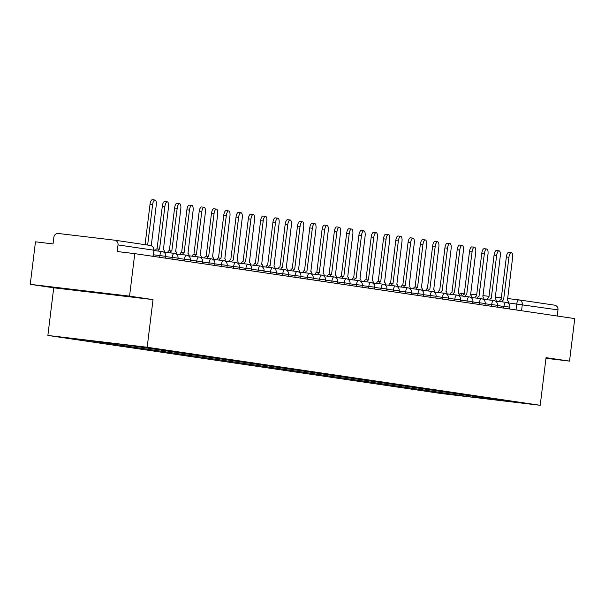 <?xml version="1.0" encoding="UTF-8"?>
<svg xmlns="http://www.w3.org/2000/svg" width="605" height="605" viewBox="0 0 605 605"><rect width="100%" height="100%" fill="white"/><g stroke="black" fill="none" stroke-linecap="round" stroke-linejoin="round"><path stroke-width="0.91" d="M129.553 296.14L30.25 284.342L53.724 287.806L47.871 335.45L440.909 393.492L540.212 405.297L147.174 347.255L153.027 299.611L129.553 296.14L134.771 253.631L574.75 318.601L569.532 361.117L546.058 357.653L540.212 405.297M30.25 284.342L35.468 241.826L53.043 243.913L53.86 237.289A4.303 4.001 -81.6 0 1 58.36 233.492L114.564 240.17A4.303 4.001 -81.6 0 1 114.663 240.185L150.35 245.456A4.303 4.001 98.4 0 1 153.693 250.183L118.013 244.919A4.303 4.001 -81.6 0 0 114.663 240.185M519.067 299.906L554.535 305.147A4.303 4.001 98.4 0 1 557.984 309.889L508.54 302.939M557.235 316.014L557.984 309.889M545.975 358.319L569.532 361.117M118.013 244.919L117.196 251.536L134.771 253.631M96.044 341.22L95.65 341.553L82.416 339.602L115.782 343.564L133.682 346.075L497.098 399.746L505.667 401.145L472.301 397.175L459.066 395.224L460.171 394.286M95.65 341.553L459.066 395.224M47.871 335.45L147.174 347.255M53.724 287.806L153.027 299.611M110.775 294.484L69.976 289.417L110.806 294.227M454.544 393.462L454.4 394.672M473.019 396.184L472.301 397.175M88.701 291.421L88.648 291.852M145.071 244.677L150.025 204.354A4.953 1.83 -83.2 0 1 152.422 199.703L155.001 200.013A4.953 1.83 96.8 0 0 152.604 204.664L147.65 245.055M151.258 245.69L156.234 205.193A4.953 1.83 96.8 0 0 155.001 200.013M164.522 252.754A4.303 1.588 96.8 0 0 163.388 249.759L168.515 207.008A4.953 1.83 96.8 0 0 167.29 201.828A4.953 1.83 96.8 0 0 164.893 206.479L159.531 249.184A4.303 1.588 96.8 0 0 159.516 249.184A4.303 1.588 96.8 0 0 157.928 251.045M155.349 250.735A4.303 1.588 -83.2 0 1 156.929 248.882A4.303 1.588 -83.2 0 1 156.945 248.882L159.493 249.184M157.066 248.897L162.314 206.169A4.953 1.83 -83.2 0 1 164.711 201.518L167.29 201.828M176.811 254.569A4.303 1.588 96.8 0 0 175.677 251.574L180.804 208.823A4.953 1.83 96.8 0 0 179.579 203.643A4.953 1.83 96.8 0 0 177.182 208.294L171.82 250.999A4.303 1.588 96.8 0 0 171.797 250.999A4.303 1.588 96.8 0 0 170.217 252.86M167.638 252.55A4.303 1.588 -83.2 0 1 169.218 250.689A4.303 1.588 -83.2 0 1 169.234 250.697L171.782 250.999L169.218 250.689M169.355 250.712L174.603 207.984A4.953 1.83 -83.2 0 1 176.993 203.333L179.579 203.643M189.1 256.384A4.303 1.588 96.8 0 0 187.966 253.389L193.093 210.638A4.953 1.83 96.8 0 0 191.868 205.458A4.953 1.83 96.8 0 0 189.471 210.109L184.101 252.814A4.303 1.588 96.8 0 0 184.086 252.814A4.303 1.588 96.8 0 0 182.506 254.675M179.927 254.365A4.303 1.588 -83.2 0 1 181.508 252.504A4.303 1.588 -83.2 0 1 181.523 252.512L184.071 252.814L181.508 252.504M181.644 252.527L186.885 209.799A4.953 1.83 -83.2 0 1 189.282 205.148L191.868 205.458M201.389 258.199A4.303 1.588 96.8 0 0 200.247 255.204L205.382 212.453A4.953 1.83 96.8 0 0 204.15 207.273A4.953 1.83 96.8 0 0 201.752 211.916L196.391 254.629A4.303 1.588 96.8 0 0 196.375 254.629A4.303 1.588 96.8 0 0 194.795 256.49M192.208 256.18A4.303 1.588 -83.2 0 1 193.797 254.319A4.303 1.588 -83.2 0 1 193.812 254.327L196.36 254.629L193.797 254.319M193.925 254.334L199.174 211.614A4.953 1.83 -83.2 0 1 201.571 206.963L204.15 207.273M213.671 260.014A4.303 1.588 96.8 0 0 212.537 257.019L217.664 214.268A4.953 1.83 96.8 0 0 216.439 209.088A4.953 1.83 96.8 0 0 214.041 213.731L208.68 256.444A4.303 1.588 96.8 0 0 208.665 256.444A4.303 1.588 96.8 0 0 207.076 258.305M204.498 257.995A4.303 1.588 -83.2 0 1 206.078 256.134A4.303 1.588 -83.2 0 1 206.093 256.142L208.649 256.444L206.078 256.134M206.214 256.149L211.463 213.429A4.953 1.83 -83.2 0 1 213.86 208.778L216.439 209.088M225.96 261.829A4.303 1.588 96.8 0 0 224.826 258.827L229.953 216.083A4.953 1.83 96.8 0 0 228.728 210.903A4.953 1.83 96.8 0 0 226.33 215.546L220.969 258.259A4.303 1.588 96.8 0 0 220.946 258.259A4.303 1.588 96.8 0 0 219.365 260.12M216.787 259.81A4.303 1.588 -83.2 0 1 218.367 257.949A4.303 1.588 -83.2 0 1 218.382 257.957L220.931 258.259L218.367 257.949M218.503 257.964L223.752 215.244A4.953 1.83 -83.2 0 1 226.141 210.593L228.728 210.903M238.249 263.644A4.303 1.588 96.8 0 0 237.115 260.642L242.242 217.898A4.953 1.83 96.8 0 0 241.017 212.718A4.953 1.83 96.8 0 0 238.62 217.361L233.25 260.074A4.303 1.588 96.8 0 0 233.235 260.074A4.303 1.588 96.8 0 0 231.654 261.927M229.076 261.625A4.303 1.588 -83.2 0 1 230.656 259.764A4.303 1.588 -83.2 0 1 230.671 259.764L230.656 259.764M230.792 259.779L236.033 217.059A4.953 1.83 -83.2 0 1 238.43 212.408L241.017 212.718M250.538 265.459A4.303 1.588 96.8 0 0 249.396 262.457L254.531 219.713A4.953 1.83 96.8 0 0 253.298 214.533A4.953 1.83 96.8 0 0 250.909 219.176L245.539 261.889A4.303 1.588 96.8 0 0 245.524 261.889A4.303 1.588 96.8 0 0 243.944 263.742M241.357 263.44A4.303 1.588 -83.2 0 1 242.945 261.579A4.303 1.588 -83.2 0 1 242.96 261.579L242.945 261.579M243.074 261.594L248.322 218.874A4.953 1.83 -83.2 0 1 250.72 214.223L253.298 214.533M262.82 267.274A4.303 1.588 96.8 0 0 261.685 264.272L266.813 221.528A4.953 1.83 96.8 0 0 265.587 216.34A4.953 1.83 96.8 0 0 263.19 220.991L257.828 263.704A4.303 1.588 96.8 0 0 257.813 263.704A4.303 1.588 96.8 0 0 256.233 265.557M253.646 265.255A4.303 1.588 -83.2 0 1 255.227 263.394A4.303 1.588 -83.2 0 1 255.249 263.394L255.227 263.394M255.363 263.409L260.611 220.689A4.953 1.83 -83.2 0 1 263.009 216.038L265.587 216.34M275.109 269.089A4.303 1.588 96.8 0 0 273.974 266.087L279.102 223.343A4.953 1.83 96.8 0 0 277.876 218.155A4.953 1.83 96.8 0 0 275.479 222.806L270.117 265.519A4.303 1.588 96.8 0 0 270.095 265.519A4.303 1.588 96.8 0 0 268.514 267.372M265.935 267.07A4.303 1.588 -83.2 0 1 267.516 265.209A4.303 1.588 -83.2 0 1 267.531 265.209L267.516 265.209M267.652 265.224L272.9 222.504A4.953 1.83 -83.2 0 1 275.29 217.853L277.876 218.155M287.398 270.904A4.303 1.588 96.8 0 0 286.263 267.902L291.391 225.158A4.953 1.83 96.8 0 0 290.166 219.97A4.953 1.83 96.8 0 0 287.768 224.621L282.399 267.334A4.303 1.588 96.8 0 0 282.384 267.334A4.303 1.588 96.8 0 0 280.803 269.187M278.224 268.885A4.303 1.588 -83.2 0 1 279.805 267.024A4.303 1.588 -83.2 0 1 279.82 267.024L279.805 267.024M279.941 267.039L285.182 224.311A4.953 1.83 -83.2 0 1 287.579 219.668L290.166 219.97M299.687 272.719A4.303 1.588 96.8 0 0 298.552 269.717L303.68 226.973A4.953 1.83 96.8 0 0 302.447 221.785A4.953 1.83 96.8 0 0 300.057 226.436L294.688 269.149A4.303 1.588 96.8 0 0 294.673 269.142A4.303 1.588 96.8 0 0 293.092 271.002M290.506 270.7A4.303 1.588 -83.2 0 1 292.094 268.839A4.303 1.588 -83.2 0 1 292.109 268.839L292.094 268.839M292.223 268.854L297.471 226.126A4.953 1.83 -83.2 0 1 299.868 221.483L302.447 221.785M311.968 274.534A4.303 1.588 96.8 0 0 310.834 271.532L315.961 228.788A4.953 1.83 96.8 0 0 314.736 223.6A4.953 1.83 96.8 0 0 312.339 228.251L306.977 270.964A4.303 1.588 96.8 0 0 306.962 270.957A4.303 1.588 96.8 0 0 305.381 272.817M302.795 272.515A4.303 1.588 -83.2 0 1 304.375 270.654A4.303 1.588 -83.2 0 1 304.398 270.654L304.375 270.654M304.512 270.669L309.76 227.941A4.953 1.83 -83.2 0 1 312.157 223.298L314.736 223.6M324.257 276.341A4.303 1.588 96.8 0 0 323.123 273.347L328.25 230.603A4.953 1.83 96.8 0 0 327.025 225.415A4.953 1.83 96.8 0 0 324.628 230.066L319.266 272.779A4.303 1.588 96.8 0 0 319.251 272.772A4.303 1.588 96.8 0 0 317.663 274.632M315.084 274.322A4.303 1.588 -83.2 0 1 316.665 272.469A4.303 1.588 -83.2 0 1 316.68 272.469L319.228 272.772M316.801 272.484L322.049 229.756A4.953 1.83 -83.2 0 1 324.439 225.113L327.025 225.415M336.546 278.156A4.303 1.588 96.8 0 0 335.412 275.162L340.539 232.418A4.953 1.83 96.8 0 0 339.314 227.23A4.953 1.83 96.8 0 0 336.917 231.881L331.548 274.594A4.303 1.588 96.8 0 0 331.532 274.587A4.303 1.588 96.8 0 0 329.952 276.447M327.373 276.137A4.303 1.588 -83.2 0 1 328.954 274.284A4.303 1.588 -83.2 0 1 328.969 274.284L331.517 274.587M329.09 274.299L334.331 231.571A4.953 1.83 -83.2 0 1 336.728 226.92L339.314 227.23M348.835 279.971A4.303 1.588 96.8 0 0 347.701 276.977L352.828 234.226A4.953 1.83 96.8 0 0 351.596 229.045A4.953 1.83 96.8 0 0 349.206 233.696L343.837 276.402A4.303 1.588 96.8 0 0 343.821 276.402A4.303 1.588 96.8 0 0 342.241 278.262M339.655 277.952A4.303 1.588 -83.2 0 1 341.243 276.099A4.303 1.588 -83.2 0 1 341.258 276.099L343.806 276.402M341.371 276.114L346.62 233.386A4.953 1.83 -83.2 0 1 349.017 228.735L351.596 229.045M361.117 281.786A4.303 1.588 96.8 0 0 359.983 278.792L365.11 236.041A4.953 1.83 96.8 0 0 363.885 230.86A4.953 1.83 96.8 0 0 361.488 235.511L356.126 278.217A4.303 1.588 96.8 0 0 356.111 278.217A4.303 1.588 96.8 0 0 354.53 280.077M351.944 279.767A4.303 1.588 -83.2 0 1 353.524 277.914A4.303 1.588 -83.2 0 1 353.547 277.914L356.095 278.217M353.66 277.929L358.909 235.201A4.953 1.83 -83.2 0 1 361.306 230.55L363.885 230.86M373.406 283.601A4.303 1.588 96.8 0 0 372.272 280.607L377.399 237.856A4.953 1.83 96.8 0 0 376.174 232.675A4.953 1.83 96.8 0 0 373.777 237.326L368.415 280.032A4.303 1.588 96.8 0 0 368.4 280.032A4.303 1.588 96.8 0 0 366.812 281.892M364.233 281.582A4.303 1.588 -83.2 0 1 365.813 279.729A4.303 1.588 -83.2 0 1 365.828 279.729L368.377 280.032M365.949 279.744L371.198 237.016A4.953 1.83 -83.2 0 1 373.587 232.365L376.174 232.675M385.695 285.416A4.303 1.588 96.8 0 0 384.561 282.422L389.688 239.671A4.953 1.83 96.8 0 0 388.463 234.49A4.953 1.83 96.8 0 0 386.066 239.141L380.696 281.847A4.303 1.588 96.8 0 0 380.681 281.847A4.303 1.588 96.8 0 0 379.101 283.707M376.522 283.397A4.303 1.588 -83.2 0 1 378.102 281.537A4.303 1.588 -83.2 0 1 378.117 281.544L380.666 281.847M378.238 281.559L383.479 238.831A4.953 1.83 -83.2 0 1 385.877 234.18L388.463 234.49M397.984 287.231A4.303 1.588 96.8 0 0 396.85 284.237L401.977 241.486A4.953 1.83 96.8 0 0 400.744 236.305A4.953 1.83 96.8 0 0 398.355 240.949L392.985 283.662A4.303 1.588 96.8 0 0 392.97 283.662A4.303 1.588 96.8 0 0 391.39 285.522M388.803 285.212A4.303 1.588 -83.2 0 1 390.391 283.352A4.303 1.588 -83.2 0 1 390.406 283.359L392.955 283.662M390.527 283.367L395.768 240.646A4.953 1.83 -83.2 0 1 398.166 235.995L400.744 236.305M410.266 289.046A4.303 1.588 96.8 0 0 409.131 286.052L414.259 243.301A4.953 1.83 96.8 0 0 413.033 238.12A4.953 1.83 96.8 0 0 410.636 242.764L405.274 285.477A4.303 1.588 96.8 0 0 405.259 285.477A4.303 1.588 96.8 0 0 403.679 287.337M401.092 287.027A4.303 1.588 -83.2 0 1 402.673 285.167A4.303 1.588 -83.2 0 1 402.696 285.174L405.244 285.477M402.809 285.182L408.057 242.461A4.953 1.83 -83.2 0 1 410.455 237.81L413.033 238.12M422.555 290.861A4.303 1.588 96.8 0 0 421.42 287.859L426.548 245.116A4.953 1.83 96.8 0 0 425.323 239.935A4.953 1.83 96.8 0 0 422.925 244.579L417.563 287.292A4.303 1.588 96.8 0 0 417.548 287.292A4.303 1.588 96.8 0 0 415.96 289.152M413.381 288.842A4.303 1.588 -83.2 0 1 414.962 286.982A4.303 1.588 -83.2 0 1 414.977 286.989L417.526 287.292M415.098 286.997L420.346 244.276A4.953 1.83 -83.2 0 1 422.744 239.625L425.323 239.935M434.844 292.676A4.303 1.588 96.8 0 0 433.709 289.674L438.837 246.931A4.953 1.83 96.8 0 0 437.612 241.75A4.953 1.83 96.8 0 0 435.214 246.394L429.852 289.107A4.303 1.588 96.8 0 0 429.83 289.107A4.303 1.588 96.8 0 0 428.249 290.96M425.67 290.657A4.303 1.588 -83.2 0 1 427.251 288.797A4.303 1.588 -83.2 0 1 427.266 288.797L427.251 288.797M427.387 288.812L432.628 246.091A4.953 1.83 -83.2 0 1 435.025 241.44L437.612 241.75M447.133 294.491A4.303 1.588 96.8 0 0 445.998 291.489L451.126 248.746A4.953 1.83 96.8 0 0 449.893 243.565A4.953 1.83 96.8 0 0 447.503 248.209L442.134 290.922A4.303 1.588 96.8 0 0 442.119 290.922A4.303 1.588 96.8 0 0 440.538 292.775M437.952 292.472A4.303 1.588 -83.2 0 1 439.54 290.612A4.303 1.588 -83.2 0 1 439.555 290.612L439.54 290.612M439.676 290.627L444.917 247.906A4.953 1.83 -83.2 0 1 447.314 243.255L449.893 243.565M459.414 296.306A4.303 1.588 96.8 0 0 458.28 293.304L463.407 250.561A4.953 1.83 96.8 0 0 462.182 245.373A4.953 1.83 96.8 0 0 459.785 250.024L454.423 292.737A4.303 1.588 96.8 0 0 454.408 292.737A4.303 1.588 96.8 0 0 452.827 294.59M450.241 294.287A4.303 1.588 -83.2 0 1 451.822 292.427A4.303 1.588 -83.2 0 1 451.844 292.427L451.822 292.427M451.958 292.442L457.206 249.721A4.953 1.83 -83.2 0 1 459.603 245.07L462.182 245.373M471.703 298.121A4.303 1.588 96.8 0 0 470.569 295.119L475.696 252.376A4.953 1.83 96.8 0 0 474.471 247.188A4.953 1.83 96.8 0 0 472.074 251.839L466.712 294.552A4.303 1.588 96.8 0 0 466.697 294.552A4.303 1.588 96.8 0 0 465.109 296.405M462.53 296.102A4.303 1.588 -83.2 0 1 464.111 294.242A4.303 1.588 -83.2 0 1 464.126 294.242L464.111 294.242M464.247 294.257L469.495 251.536A4.953 1.83 -83.2 0 1 471.892 246.885L474.471 247.188M483.992 299.936A4.303 1.588 96.8 0 0 482.858 296.934L487.985 254.191A4.953 1.83 96.8 0 0 486.76 249.003A4.953 1.83 96.8 0 0 484.363 253.654L479.001 296.367A4.303 1.588 96.8 0 0 478.978 296.367A4.303 1.588 96.8 0 0 477.398 298.22M474.819 297.917A4.303 1.588 -83.2 0 1 476.4 296.057A4.303 1.588 -83.2 0 1 476.415 296.057L476.4 296.057M476.536 296.072L481.777 253.344A4.953 1.83 -83.2 0 1 484.174 248.7L486.76 249.003M496.281 301.751A4.303 1.588 96.8 0 0 495.147 298.749L500.274 256.006A4.953 1.83 96.8 0 0 499.042 250.818A4.953 1.83 96.8 0 0 496.652 255.469L491.283 298.182A4.303 1.588 96.8 0 0 491.268 298.174A4.303 1.588 96.8 0 0 489.687 300.035M487.101 299.732A4.303 1.588 -83.2 0 1 488.689 297.872A4.303 1.588 -83.2 0 1 488.704 297.872L488.689 297.872M488.825 297.887L494.066 255.159A4.953 1.83 -83.2 0 1 496.463 250.515L499.042 250.818M508.563 303.566A4.303 1.588 96.8 0 0 507.429 300.564L512.564 257.821A4.953 1.83 96.8 0 0 511.331 252.633A4.953 1.83 96.8 0 0 508.934 257.284L503.572 299.997A4.303 1.588 96.8 0 0 503.557 299.989A4.303 1.588 96.8 0 0 501.976 301.85M499.39 301.547A4.303 1.588 -83.2 0 1 500.97 299.687A4.303 1.588 -83.2 0 1 500.993 299.687L500.97 299.687M501.106 299.702L506.355 256.974A4.953 1.83 -83.2 0 1 508.752 252.33L511.331 252.633M509.569 308.974L509.796 307.136L497.476 305.608M503.731 308.111L503.95 306.372A4.303 1.588 -83.2 0 1 506.03 302.334A4.303 1.588 -83.2 0 1 506.045 302.334L496.251 301.169M497.28 307.166L497.507 305.321L485.187 303.793M491.449 306.304L491.661 304.557A4.303 1.588 -83.2 0 1 493.74 300.519A4.303 1.588 -83.2 0 1 493.763 300.519L483.962 299.354M484.998 305.351L485.218 303.506L472.898 301.978M479.16 304.489L479.372 302.75A4.303 1.588 -83.2 0 1 481.459 298.704A4.303 1.588 -83.2 0 1 481.474 298.704L471.681 297.539M472.709 303.536L472.936 301.691L460.609 300.163M466.871 302.674L467.083 300.935A4.303 1.588 -83.2 0 1 469.17 296.889A4.303 1.588 -83.2 0 1 469.185 296.889L459.392 295.724M460.42 301.721L460.647 299.876L448.328 298.348M454.582 300.859L454.801 299.12A4.303 1.588 -83.2 0 1 456.881 295.074A4.303 1.588 -83.2 0 1 456.896 295.074L447.103 293.909M448.131 299.906L448.358 298.061L436.039 296.533M442.3 299.044L442.512 297.305A4.303 1.588 -83.2 0 1 444.592 293.259A4.303 1.588 -83.2 0 1 444.614 293.259L434.814 292.102M435.842 298.091L436.069 296.246L423.75 294.718M430.011 297.229L430.223 295.49A4.303 1.588 -83.2 0 1 432.31 291.444A4.303 1.588 -83.2 0 1 432.325 291.451L422.532 290.287M423.56 296.276L423.787 294.431L411.461 292.903M417.722 295.414L417.934 293.675A4.303 1.588 -83.2 0 1 420.021 289.629A4.303 1.588 -83.2 0 1 420.036 289.636L410.243 288.472M411.271 294.461L411.498 292.616L399.171 291.088M405.433 293.599L405.652 291.86A4.303 1.588 -83.2 0 1 407.732 287.814A4.303 1.588 -83.2 0 1 407.747 287.821L397.954 286.657M398.982 292.646L399.209 290.801L386.89 289.273M393.152 291.784L393.363 290.045A4.303 1.588 -83.2 0 1 395.443 285.999A4.303 1.588 -83.2 0 1 395.466 286.006M386.693 290.831L386.92 288.986L374.601 287.458M380.863 289.969L381.074 288.23A4.303 1.588 -83.2 0 1 383.162 284.184A4.303 1.588 -83.2 0 1 383.177 284.191M374.412 289.016L374.639 287.171L362.312 285.643M368.574 288.154L368.785 286.415A4.303 1.588 -83.2 0 1 370.873 282.376A4.303 1.588 -83.2 0 1 370.888 282.376M362.123 287.201L362.35 285.356L350.023 283.828M356.284 286.339L356.504 284.6A4.303 1.588 -83.2 0 1 358.584 280.561A4.303 1.588 -83.2 0 1 358.599 280.561M349.834 285.386L350.061 283.541L337.741 282.013M344.003 284.524L344.215 282.785A4.303 1.588 -83.2 0 1 346.294 278.746A4.303 1.588 -83.2 0 1 346.31 278.746M337.545 283.571L337.772 281.726L325.452 280.206M331.714 282.709L331.926 280.97A4.303 1.588 -83.2 0 1 334.013 276.931A4.303 1.588 -83.2 0 1 334.028 276.931M325.263 281.756L325.49 279.911L313.163 278.391M319.425 280.894L319.637 279.155A4.303 1.588 -83.2 0 1 321.724 275.116A4.303 1.588 -83.2 0 1 321.739 275.116M312.974 279.941L313.201 278.103L300.874 276.576M307.136 279.079L307.355 277.34A4.303 1.588 -83.2 0 1 309.435 273.301A4.303 1.588 -83.2 0 1 309.45 273.301M300.685 278.134L300.912 276.288L288.593 274.761M294.854 277.272L295.066 275.525A4.303 1.588 -83.2 0 1 297.146 271.486A4.303 1.588 -83.2 0 1 297.161 271.486M288.396 276.319L288.623 274.473L276.303 272.946M282.565 275.457L282.777 273.717A4.303 1.588 -83.2 0 1 284.864 269.671A4.303 1.588 -83.2 0 1 284.879 269.671L275.086 268.507M276.114 274.504L276.341 272.658L264.014 271.131M270.276 273.641L270.488 271.902A4.303 1.588 -83.2 0 1 272.575 267.856A4.303 1.588 -83.2 0 1 272.59 267.856L262.797 266.692M263.825 272.689L264.052 270.843L251.725 269.316M257.987 271.827L258.206 270.087A4.303 1.588 -83.2 0 1 260.286 266.041A4.303 1.588 -83.2 0 1 260.301 266.041L250.508 264.877M251.536 270.874L251.763 269.028L239.444 267.501M245.698 270.012L245.917 268.272A4.303 1.588 -83.2 0 1 247.997 264.226A4.303 1.588 -83.2 0 1 248.012 264.226L238.219 263.062M239.247 269.059L239.474 267.213L227.155 265.686M233.417 268.196L233.628 266.457A4.303 1.588 -83.2 0 1 235.708 262.411A4.303 1.588 -83.2 0 1 235.731 262.419L225.937 261.254M226.966 267.244L227.193 265.398L214.866 263.871M221.127 266.382L221.339 264.642A4.303 1.588 -83.2 0 1 223.427 260.596A4.303 1.588 -83.2 0 1 223.442 260.604L213.648 259.439M214.677 265.429L214.904 263.583L202.577 262.056M208.838 264.566L209.05 262.827A4.303 1.588 -83.2 0 1 211.137 258.781A4.303 1.588 -83.2 0 1 211.153 258.789L201.359 257.624M202.388 263.614L202.614 261.768L190.295 260.241M196.549 262.751L196.769 261.012A4.303 1.588 -83.2 0 1 198.848 256.966A4.303 1.588 -83.2 0 1 198.863 256.974L189.07 255.809M190.099 261.799L190.325 259.953L178.006 258.426M184.268 260.937L184.48 259.197A4.303 1.588 -83.2 0 1 186.559 255.151A4.303 1.588 -83.2 0 1 186.582 255.159L176.789 253.994M177.817 259.984L178.044 258.138L165.717 256.611M171.979 259.121L172.191 257.382A4.303 1.588 -83.2 0 1 174.278 253.344A4.303 1.588 -83.2 0 1 174.293 253.344L164.5 252.179M165.528 258.169L165.755 256.323L153.428 254.796M159.69 257.306L159.901 255.567A4.303 1.588 -83.2 0 1 161.989 251.529A4.303 1.588 -83.2 0 1 162.004 251.529L153.95 250.568M516.02 309.926L516.761 303.914A4.303 1.588 96.8 0 1 518.84 299.876L507.557 298.537L518.84 299.876A4.303 1.588 96.8 0 1 518.856 299.876A4.303 4.001 98.4 0 1 522.304 304.625L521.555 310.743M459.142 294.363A4.303 4.303 0 0 1 462.636 293.191L464.353 293.395L462.636 293.191A4.303 1.588 96.8 0 0 462.636 293.191A4.303 1.588 96.8 0 0 460.798 295.898M470.569 294.136L476.68 294.862L470.569 294.136M482.903 295.603L489.014 296.329L482.903 295.603M495.23 297.07L501.341 297.796L495.23 297.07M114.768 240.2L150.244 245.441A4.303 4.001 98.4 0 1 150.35 245.456A4.303 4.303 0 0 1 153.988 250.236L152.936 256.308M152.604 204.664L150.025 204.354M164.893 206.479L162.314 206.169M177.182 208.294L174.603 207.984M189.471 210.109L186.885 209.799M201.752 211.916L199.174 211.614M214.041 213.731L211.463 213.429M226.33 215.546L223.752 215.244M238.62 217.361L236.033 217.059M250.909 219.176L248.322 218.874M263.19 220.991L260.611 220.689M275.479 222.806L272.9 222.504M287.768 224.621L285.182 224.311M300.057 226.436L297.471 226.126M312.339 228.251L309.76 227.941M324.628 230.066L322.049 229.756M336.917 231.881L334.331 231.571M349.206 233.696L346.62 233.386M361.488 235.511L358.909 235.201M373.777 237.326L371.198 237.016M386.066 239.141L383.479 238.831M398.355 240.949L395.768 240.646M410.636 242.764L408.057 242.461M422.925 244.579L420.346 244.276M435.214 246.394L432.628 246.091M447.503 248.209L444.917 247.906M459.785 250.024L457.206 249.721M472.074 251.839L469.495 251.536M484.363 253.654L481.777 253.344M496.652 255.469L494.066 255.159M508.934 257.284L506.355 256.974M165.755 256.323A4.303 4.303 0 0 0 161.989 251.529M178.044 258.138A4.303 4.303 0 0 0 174.278 253.344M190.325 259.953A4.303 4.303 0 0 0 186.559 255.151M202.614 261.768A4.303 4.303 0 0 0 198.848 256.966M214.904 263.583A4.303 4.303 0 0 0 211.137 258.781M227.193 265.398A4.303 4.303 0 0 0 223.427 260.596M239.474 267.213A4.303 4.303 0 0 0 235.708 262.411M251.763 269.028A4.303 4.303 0 0 0 247.997 264.226M264.052 270.843A4.303 4.303 0 0 0 260.286 266.041M276.341 272.658A4.303 4.303 0 0 0 272.575 267.856M288.623 274.473A4.303 4.303 0 0 0 284.864 269.671M300.912 276.288A4.303 4.303 0 0 0 297.146 271.486L287.367 270.322M313.201 278.103A4.303 4.303 0 0 0 309.435 273.301L299.656 272.137M325.49 279.911A4.303 4.303 0 0 0 321.724 275.116L311.946 273.952M337.772 281.726A4.303 4.303 0 0 0 334.013 276.931L324.235 275.767M350.061 283.541A4.303 4.303 0 0 0 346.294 278.746L336.516 277.582M362.35 285.356A4.303 4.303 0 0 0 358.584 280.561L348.805 279.397M374.639 287.171A4.303 4.303 0 0 0 370.873 282.376L361.094 281.212M386.92 288.986A4.303 4.303 0 0 0 383.162 284.184L373.383 283.027M399.209 290.801A4.303 4.303 0 0 0 395.443 285.999L385.665 284.842M411.498 292.616A4.303 4.303 0 0 0 407.732 287.814M423.787 294.431A4.303 4.303 0 0 0 420.021 289.629M436.069 296.246A4.303 4.303 0 0 0 432.31 291.444M448.358 298.061A4.303 4.303 0 0 0 444.592 293.259M460.647 299.876A4.303 4.303 0 0 0 456.881 295.074M472.936 301.691A4.303 4.303 0 0 0 469.17 296.889M485.218 303.506A4.303 4.303 0 0 0 481.459 298.704M497.507 305.321A4.303 4.303 0 0 0 493.74 300.519M509.796 307.136A4.303 4.303 0 0 0 506.03 302.334M153.239 256.354L153.988 250.236M554.641 305.162L518.961 299.891A4.303 4.303 0 0 0 518.84 299.876M159.516 249.184L156.929 248.882M319.251 272.772L316.665 272.469M331.532 274.587L328.954 274.284M343.821 276.402L341.243 276.099M356.111 278.217L353.524 277.914M368.4 280.032L365.813 279.729M380.681 281.847L378.102 281.537M392.97 283.662L390.391 283.352M405.259 285.477L402.673 285.167M417.548 287.292L414.962 286.982"/></g></svg>
